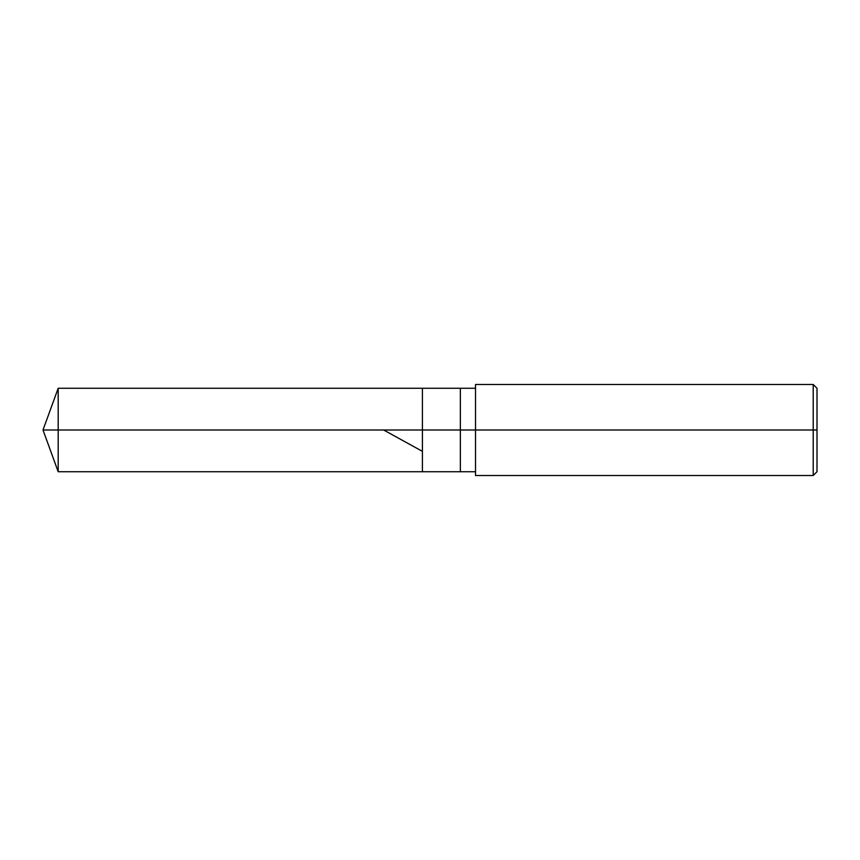 <?xml version="1.0" encoding="UTF-8"?>
<svg xmlns="http://www.w3.org/2000/svg" width="860" height="860" viewBox="0 0 860 860"><rect width="100%" height="100%" fill="white"/><g stroke="black" fill="none" stroke-linecap="round" stroke-linejoin="round"><path stroke-width="1.29" d="M475.526 388.269L58.19 388.269L43 430L58.19 430L58.19 471.731L58.19 430L58.19 471.731L58.19 430L422.41 430L422.41 471.731L422.41 388.269L422.41 430L43 430L58.19 471.731L475.526 471.731M58.19 430L58.19 388.269L58.19 430M422.41 430L422.41 471.731L422.41 430L460.358 430L460.358 471.731L460.358 430L460.358 471.731L460.358 430L475.526 430L475.526 475.526L475.526 430L813.205 430L813.205 475.526L813.205 430L813.205 475.526L813.205 430L817 430L817 471.731L817 388.269L817 430L813.205 430L813.205 384.474L813.205 430L460.358 430L460.358 388.269L460.358 430L422.41 430L422.41 388.269L422.41 430M460.358 430L460.358 388.269L460.358 430M475.526 430L475.526 384.474L475.526 430M813.205 430L813.205 384.474L813.205 430M383.646 430L421.658 450.941M475.526 475.526L813.205 475.526L817 471.731M475.526 384.474L813.205 384.474L817 388.269"/></g></svg>
